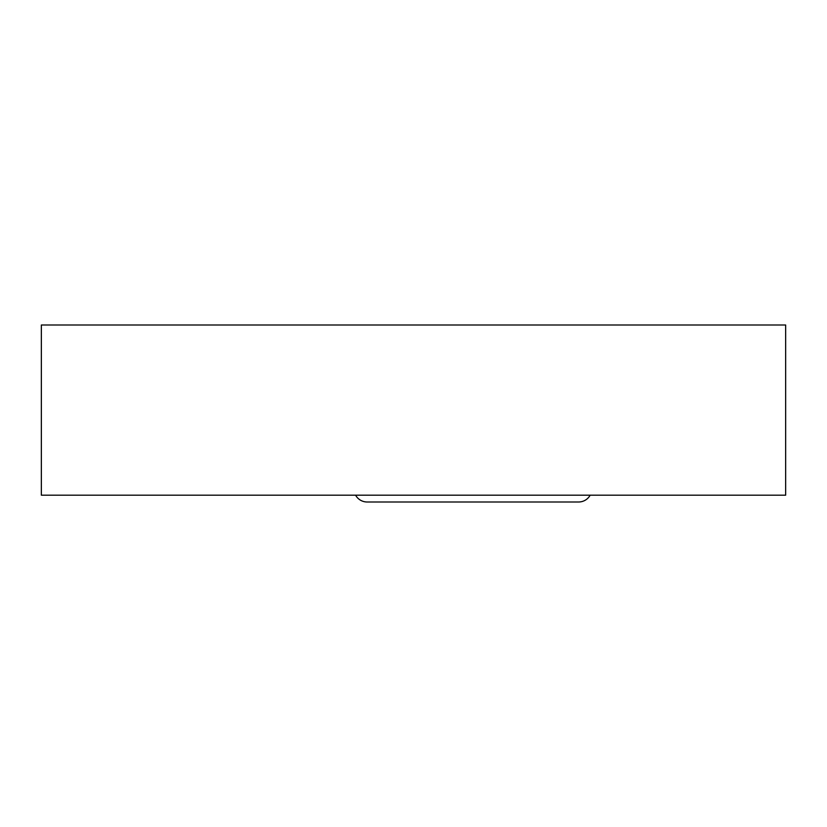 <?xml version="1.0" encoding="UTF-8"?>
<svg xmlns="http://www.w3.org/2000/svg" width="827" height="827" viewBox="0 0 827 827"><rect width="100%" height="100%" fill="white"/><g stroke="black" fill="none" stroke-linecap="round" stroke-linejoin="round"><path stroke-width="1.24" d="M785.65 325.001L41.35 325.001L41.35 495.187L785.65 495.187L785.65 325.001M590.158 495.187A13.232 13.232 0 0 1 578.59 501.999L367.167 501.999A13.232 13.232 0 0 1 355.6 495.187"/></g></svg>
